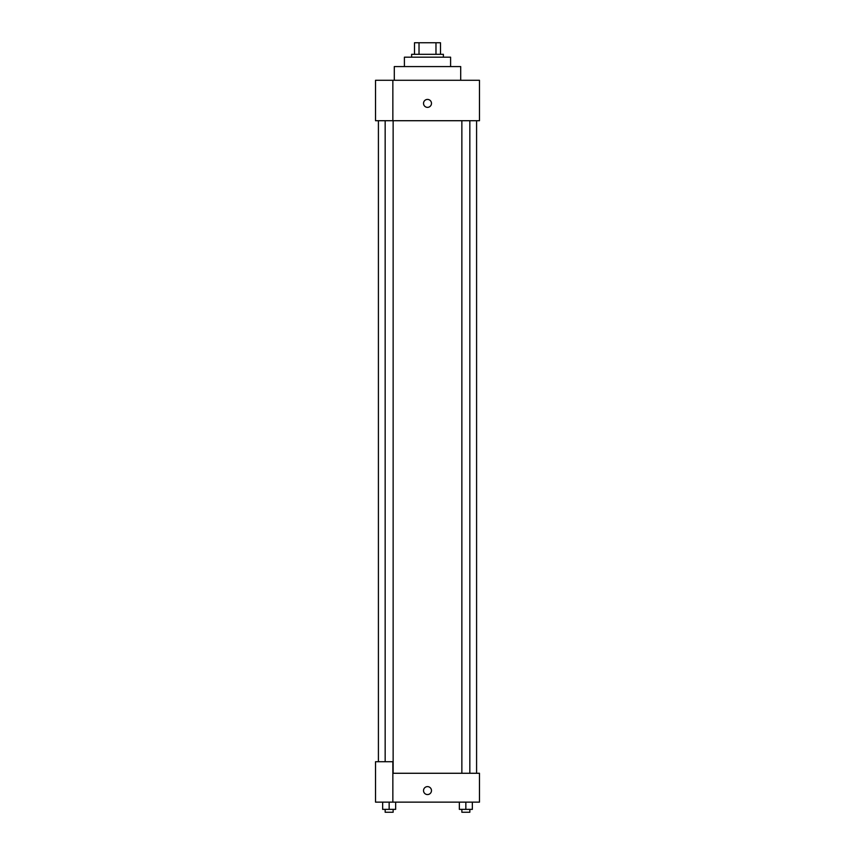 <?xml version="1.0" encoding="UTF-8"?>
<svg xmlns="http://www.w3.org/2000/svg" width="855" height="855" viewBox="0 0 855 855"><rect width="100%" height="100%" fill="white"/><g stroke="black" fill="none" stroke-linecap="round" stroke-linejoin="round"><path stroke-width="1.28" d="M419.025 54.303L419.025 42.75L414.504 42.75L414.504 54.303L414.504 42.75M419.025 42.75L440.496 42.75L440.496 54.303M435.975 54.303L435.975 42.75M411.618 57.189L411.618 54.303L443.382 54.303L443.382 57.189M404.404 66.572L404.404 57.189L450.596 57.189L450.596 66.572M394.294 80.285L394.294 66.572L460.706 66.572L460.706 80.285M392.851 80.285L375.527 80.285L375.527 120.715L479.473 120.715L479.473 80.285L392.851 80.285L392.851 120.715M423.535 103.391A3.965 3.965 0 0 1 429.488 99.95A3.965 3.965 0 0 1 429.488 106.822A3.965 3.965 0 0 1 423.535 103.391M392.851 773.273L479.473 773.273L479.473 802.14L375.527 802.14L375.527 761.72L392.851 761.72L392.851 802.14M423.535 790.597A3.965 3.965 0 0 1 429.488 787.156A3.965 3.965 0 0 1 429.488 794.028A3.965 3.965 0 0 1 423.535 790.597M459.349 802.14L459.349 809.364L472.345 809.364L472.345 802.14L472.345 809.364M465.847 809.364L465.847 802.14M469.833 809.364L469.833 812.25L461.86 812.25L461.86 809.364M382.655 802.14L382.655 809.364L395.651 809.364L395.651 802.14L395.651 809.364M389.153 809.364L389.153 802.14M393.14 809.364L393.14 812.25L385.167 812.25L385.167 809.364M476.588 773.273L476.588 120.715M378.412 761.72L378.412 120.715M461.86 120.715L461.86 773.273M469.833 120.715L469.833 773.273M393.14 773.273L393.14 120.715M385.167 761.72L385.167 120.715"/></g></svg>
